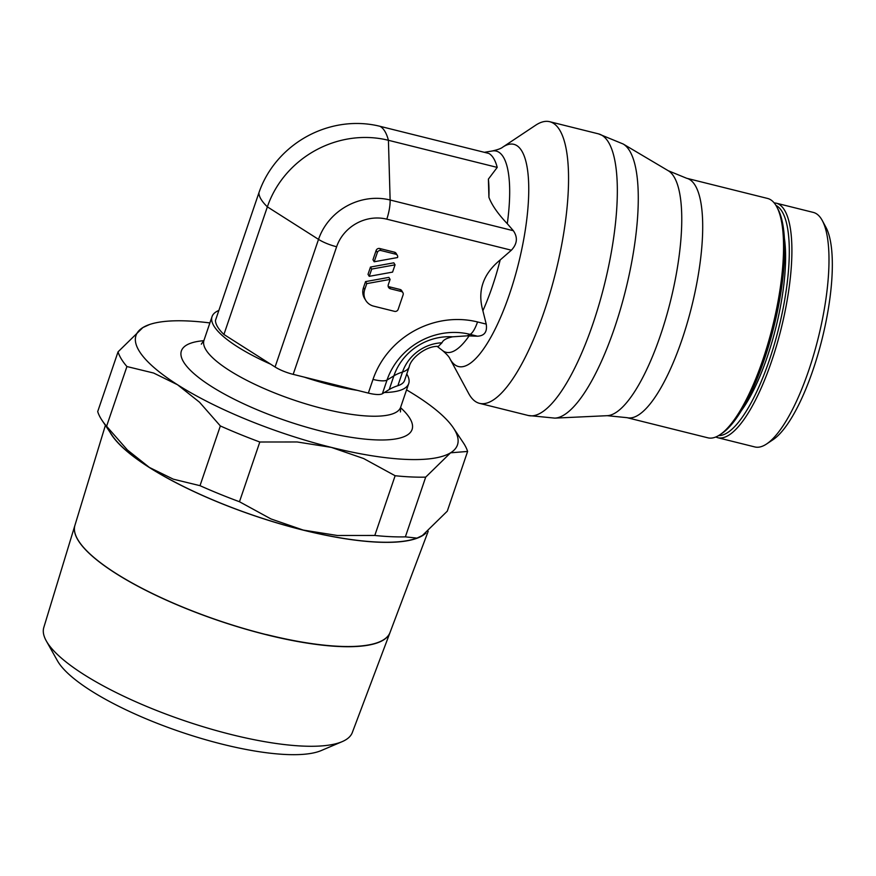 <?xml version="1.0" encoding="UTF-8"?>
<svg xmlns="http://www.w3.org/2000/svg" width="876" height="876" viewBox="0 0 876 876"><rect width="100%" height="100%" fill="white"/><g stroke="black" fill="none" stroke-linecap="round" stroke-linejoin="round"><path stroke-width="1.31" d="M218.858 310.454A103.872 27.594 18.8 0 0 212.047 316.597A103.872 27.594 18.8 0 0 270.64 364.175L275.075 366.989A19.973 5.311 18.8 0 0 293.175 374.359L368.347 393.094A19.973 5.311 18.8 0 0 382.374 393.729L389.229 389.535A199.761 53.064 -161.2 0 1 397.868 385.703L402.522 372.026A79.902 21.221 18.8 0 0 409.223 366.77C410.932 357.802 426.93 345.472 438.307 346.447L441.986 342.779C443.07 340.052 446.618 338.07 452.64 336.811L467.138 335.847L477.442 336.198C484.483 335.858 487.406 331.829 486.224 324.109L482.884 310.739C477.256 290.974 483.015 274.046 500.174 259.964L511.376 250.207C517.278 243.867 517.935 237.374 513.347 230.716L507.292 223.698M484.362 152.314L492.334 150.968C497.787 149.719 501.247 148.438 502.736 147.146L535.586 125.268A145.131 42.223 104 0 1 549.712 121.709A145.131 42.223 104 0 1 559.698 130.075A145.131 42.223 104 0 1 550.248 292.376A145.131 42.223 104 0 1 479.522 403.343A145.131 42.223 104 0 1 469.525 394.966A145.131 42.223 104 0 1 468.726 393.576L449.979 358.842C449.279 356.992 446.815 354.243 442.588 350.575A103.686 30.167 104 0 0 469.076 335.946M607.254 415.684A126.692 36.858 104 0 0 660.515 335.136A126.692 36.858 104 0 0 674.027 176.821A126.692 36.858 104 0 0 668.289 170.743L686.685 178.277L767.54 198.436A123.352 35.883 104 0 1 776.037 205.542A123.352 35.883 104 0 1 776.716 206.736A123.352 35.883 104 0 1 772.523 326.803A123.352 35.883 104 0 1 719.875 434.792A123.352 35.883 104 0 1 707.874 437.814L627.019 417.666L607.254 415.684L554.88 418.126L528.294 415.498A145.131 42.223 104 0 0 592.997 323.583A145.131 42.223 104 0 0 608.481 142.23A145.131 42.223 104 0 0 598.483 133.864L623.197 144.014A141.781 41.249 104 0 1 629.625 150.814A141.781 41.249 104 0 1 614.503 327.985A141.781 41.249 104 0 1 554.88 418.126M776.716 206.736L777.932 209.003A121.359 35.303 104 0 1 773.815 327.12A121.359 35.303 104 0 1 722.021 433.357L719.875 434.792M784.392 238.294A108.865 31.667 104 0 1 741.468 410.515M821.622 219.383A120.855 35.16 104 0 1 822.29 220.544A120.855 35.16 104 0 1 818.184 338.18A120.855 35.16 104 0 1 766.599 443.979A120.855 35.16 104 0 1 754.849 446.946L717.751 437.704A120.855 35.16 104 0 0 771.636 361.164A120.855 35.16 104 0 0 784.524 210.141A120.855 35.16 104 0 0 776.202 203.166L813.3 212.408A120.855 35.16 104 0 1 821.622 219.383M822.29 220.544L825.958 227.344A114.865 33.419 104 0 1 822.06 339.143A114.865 33.419 104 0 1 773.026 439.697L766.599 443.979M74.898 525.414L43.8 627.501A162.958 43.285 18.8 0 0 46.308 640.958L57.433 660.756A145.328 38.599 18.8 0 0 222.515 744.25A145.328 38.599 18.8 0 0 321.24 750.557L342.122 741.665A162.958 43.285 18.8 0 0 352.316 732.533L389.973 632.68A166.418 44.205 -161.2 0 1 266.512 634.772A166.418 44.205 -161.2 0 1 74.898 525.414A166.418 44.205 -161.2 0 1 74.92 525.37M46.308 640.958A162.958 43.285 18.8 0 0 231.428 734.581A162.958 43.285 18.8 0 0 342.122 741.665M105.394 425.342L74.931 525.326A166.418 44.205 18.8 0 0 266.545 634.673M266.578 634.585A166.418 44.205 18.8 0 0 390.028 632.494L428.189 531.305M109.894 432.065A170.043 45.169 18.8 0 0 303.282 530.155A170.043 45.169 18.8 0 0 426.01 533.024M102.076 420.392L111.986 435.186A169.802 45.103 18.8 0 0 149.391 467.445A169.802 45.103 18.8 0 0 303.227 530.079A169.802 45.103 18.8 0 0 377.403 542.047A169.802 45.103 18.8 0 0 415.64 538.565L416.965 538.116L405.369 536.857A184.781 49.089 -161.2 0 1 390.915 536.681A184.781 49.089 -161.2 0 1 374.797 535.466L337.424 535.499L303.227 530.079L270.98 518.942L239.476 501.74A184.781 49.089 -161.2 0 1 200.013 485.676L173.306 479.172L149.391 467.445L127.425 450.001L106.587 426.273A184.781 49.089 -161.2 0 1 102.076 420.392A184.781 49.089 -161.2 0 1 97.707 411.589L118.041 351.856A184.781 49.089 18.8 0 0 126.921 366.54L153.629 373.034L177.543 384.761A169.802 45.103 -161.2 0 1 142.898 327.547A169.802 45.103 -161.2 0 1 149.676 324.47A169.802 45.103 -161.2 0 1 187.913 320.977A169.802 45.103 -161.2 0 1 209.89 322.926M374.797 535.466L395.131 475.734A184.781 49.089 18.8 0 0 411.249 476.949A184.781 49.089 18.8 0 0 425.703 477.124L405.369 536.857M406.563 389.875A169.802 45.103 -161.2 0 1 415.925 395.591A169.802 45.103 -161.2 0 1 453.33 427.838A169.802 45.103 -161.2 0 1 450.571 452.804A169.802 45.103 -161.2 0 1 405.544 459.374A169.802 45.103 -161.2 0 1 331.38 447.395L363.628 458.531L395.131 475.734M149.676 324.47L142.898 327.547L118.041 351.856M259.811 442.008L297.183 441.975L331.38 447.395A169.802 45.103 -161.2 0 1 177.543 384.761L199.509 402.204L220.347 425.944A184.781 49.089 18.8 0 0 259.811 442.008L239.476 501.74M304.279 377.129A103.872 27.594 18.8 0 0 331.577 385.079A103.872 27.594 18.8 0 0 357.255 390.335M200.013 485.676L220.347 425.944M425.703 477.124L450.571 452.804L467.609 451.447L447.275 511.179L422.418 535.488L416.965 538.116M467.609 451.447A184.781 49.089 18.8 0 0 463.24 442.643L453.33 427.838M126.921 366.54L106.587 426.273M223.927 334.468L267.366 206.845A99.886 26.532 -161.2 0 1 258.891 192.851L215.452 320.474A99.886 26.532 18.8 0 0 223.927 334.468L270.64 364.175M384.367 392.514A103.872 27.594 18.8 0 0 408.72 383.546A103.872 27.594 18.8 0 0 406.76 374.008M397.868 385.703A79.902 21.221 18.8 0 0 404.57 380.447L409.223 366.77M497.218 167.404A99.886 29.061 -76 0 0 493.659 158.414A99.886 29.061 -76 0 0 488.742 153.409L379.943 126.297A99.886 29.061 104 0 1 384.86 131.301A99.886 29.061 104 0 1 388.418 140.291L497.218 167.404L488.392 179.109A95.769 27.857 104 0 1 488.917 197.286L488.392 179.109M492.334 150.968A103.686 30.167 104 0 1 503.361 157.067A103.686 30.167 104 0 1 507.281 223.709C497.897 213.799 491.775 204.984 488.917 197.286M395.054 264.848L393.828 262.822L370.482 267.049L368.019 274.308L369.234 276.323L371.709 269.074L395.054 264.848L392.579 272.108L369.234 276.323M402.894 292.65A2.902 2.661 -31.2 0 1 403.113 294.818L398.153 309.381A2.902 2.661 -31.2 0 1 394.561 311.352L373.691 306.151A14.498 13.326 -31.2 0 1 365.785 300.424A14.498 13.326 -31.2 0 1 364.734 289.562L366.748 283.627L390.094 279.4L388.309 284.667A3.624 3.329 148.8 0 0 390.543 288.817L401.317 291.5A2.902 2.661 -31.2 0 1 402.894 292.65L401.679 290.624A2.902 2.661 148.8 0 0 400.091 289.485L389.327 286.802A3.624 3.329 -31.2 0 1 388.156 286.255M390.094 279.4L388.878 277.385L365.533 281.612L363.507 287.547A14.498 13.326 148.8 0 0 364.569 298.409L365.785 300.424M397.332 255.365L396.105 253.35A2.913 2.672 148.8 0 0 394.518 252.2L379.713 248.51A2.902 2.661 148.8 0 0 376.122 250.481L372.968 259.745L374.194 261.771L377.348 252.507A2.902 2.661 -31.2 0 1 380.94 250.525L395.744 254.215A2.913 2.672 -31.2 0 1 397.54 257.544L374.194 261.771M275.075 366.989L318.525 239.378L267.366 206.845A97.696 89.801 -31.2 0 1 388.418 140.291L390.127 200.002A19.973 5.814 104 0 1 386.787 219.164L511.376 250.207M258.891 192.851A97.696 89.801 -31.2 0 1 379.943 126.297M365.533 281.612L366.748 283.627M370.482 267.049L371.709 269.074M389.229 389.535L393.882 375.859A199.761 53.064 18.8 0 1 402.522 372.026A41.238 37.909 -31.2 0 1 441.986 342.779M502.736 147.146A114.504 33.31 104 0 1 521.768 150.935A114.504 33.31 104 0 1 509.547 294.029A114.504 33.31 104 0 1 450.614 359.948A114.504 33.31 104 0 1 449.979 358.842M500.174 259.964A103.686 30.167 104 0 1 492.301 286.627A103.686 30.167 104 0 1 482.884 310.739M686.685 178.277A123.352 35.883 104 0 1 695.172 185.394A123.352 35.883 104 0 1 682.021 339.538A123.352 35.883 104 0 1 627.019 417.666M775.95 205.411A118.862 34.58 104 0 1 782.049 211.499A118.862 34.58 104 0 1 769.38 360.025A118.862 34.58 104 0 1 718.583 435.602M203.845 340.687A121.852 32.368 18.8 0 0 183.61 361.985A121.852 32.368 18.8 0 0 321.591 431.244A121.852 32.368 18.8 0 0 409.858 418.367A121.852 32.368 18.8 0 0 400.529 407.636M201.305 344.159L203.988 340.293A103.872 27.594 18.8 0 0 205.882 349.732A103.872 27.594 18.8 0 0 323.507 408.774A103.872 27.594 18.8 0 0 400.65 407.241L400.42 411.939M293.175 374.359L336.625 246.747A40.493 37.219 -31.2 0 1 386.787 219.164M368.347 393.094L373.001 379.418A84.359 77.537 -31.2 0 1 477.53 321.952L486.224 324.109M373.001 379.418A19.973 5.311 18.8 0 0 387.028 380.064L393.882 375.859A55.144 50.688 -31.2 0 1 452.64 336.811M382.374 393.729L387.028 380.064A67.058 61.638 -31.2 0 1 470.127 334.369L477.442 336.198M467.138 335.847L470.127 334.369A19.973 5.814 104 0 0 477.53 321.952M336.625 246.747A19.973 5.311 -161.2 0 1 318.525 239.378A57.783 53.118 -31.2 0 1 390.127 200.002L513.347 230.716M363.507 287.547L364.734 289.562M400.091 289.485L401.317 291.5M389.327 286.802L390.543 288.817M379.713 248.51L380.94 250.525M394.518 252.2L395.744 254.215M376.122 250.481L377.348 252.507M437.266 346.48L442.588 350.575M479.522 403.343L528.294 415.498M668.289 170.743L623.197 144.014M774.11 202.838L776.202 203.166M715.747 437.014L717.751 437.704M203.988 340.293L212.047 316.597M400.65 407.241L408.72 383.546M549.712 121.709L598.483 133.864"/></g></svg>
